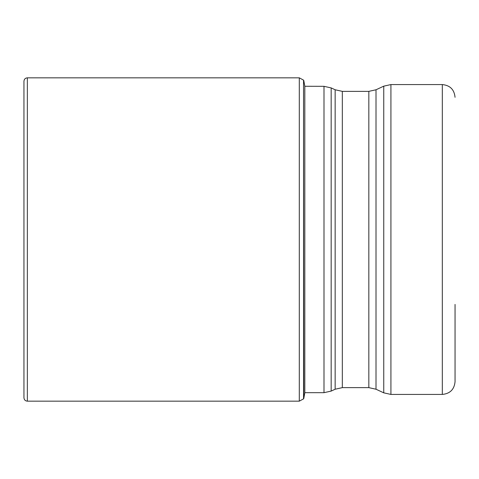 <?xml version="1.0" encoding="UTF-8"?>
<svg xmlns="http://www.w3.org/2000/svg" width="479" height="479" viewBox="0 0 479 479"><rect width="100%" height="100%" fill="white"/><g stroke="black" fill="none" stroke-linecap="round" stroke-linejoin="round"><path stroke-width="0.72" d="M303.776 80.484L304.818 86.274L304.818 392.726L303.776 398.516L303.548 80.131L303.548 398.869L299.297 401.163L299.297 77.838L27.345 77.838L27.345 401.163C25.303 400.983 24.172 399.851 23.95 397.768L23.95 81.232L23.95 397.768M383.751 86.16L376.009 89.771L376.009 389.229L383.751 392.84L383.751 86.16L390.924 84.573L442.321 84.573L442.321 394.427C450.05 393.672 454.296 389.433 455.05 381.697L455.05 304.422M304.818 392.678L323.996 392.678L323.996 86.322L304.818 86.274M331.169 239.374L331.169 391.086L335.15 389.229L335.15 89.771L331.169 87.914L331.169 239.374M376.009 389.229L368.836 387.637L368.836 91.363L342.323 91.363L342.323 387.637L335.15 389.229M390.924 84.573L390.924 394.427L383.751 392.84M303.776 398.516L303.548 398.869M27.345 77.838C25.303 78.017 24.172 79.149 23.95 81.232M299.297 401.163L27.345 401.163M299.297 77.838L303.548 80.131M323.996 86.322L331.169 87.914M323.996 392.678L331.169 391.086M368.836 387.637L342.323 387.637M442.321 394.427L390.924 394.427M376.009 89.771L368.836 91.363M342.323 91.363L335.15 89.771M442.321 84.573C450.05 85.328 454.296 89.567 455.05 97.303"/></g></svg>
